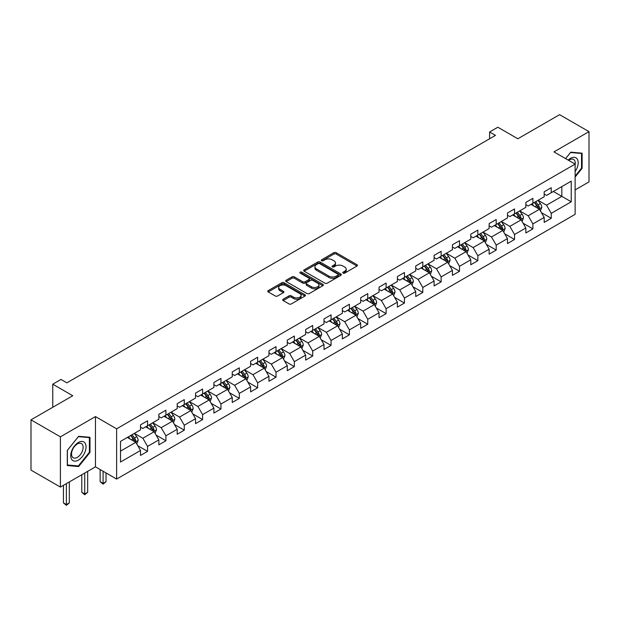 <?xml version="1.0" encoding="UTF-8"?>
<svg xmlns="http://www.w3.org/2000/svg" width="620" height="620" viewBox="0 0 620 620"><rect width="100%" height="100%" fill="white"/><g stroke="black" fill="none" stroke-linecap="round" stroke-linejoin="round"><path stroke-width="0.93" d="M343.085 273.118A1.139 0.659 0 0 0 344.704 273.118L356.965 266.034A1.635 0.946 0 0 0 357.446 265.368A1.635 0.946 0 0 0 356.965 264.701L336.187 252.704A1.635 0.946 0 0 0 333.878 252.704L321.61 259.788A1.139 0.659 0 0 0 321.276 260.253A1.139 0.659 0 0 0 321.61 260.718A1.139 0.659 0 0 0 323.229 260.718L324.818 259.803A5.224 3.015 0 0 1 332.204 259.803L333.932 260.803A5.224 3.015 0 0 1 335.466 262.934A5.224 3.015 0 0 1 333.932 265.065L332.351 265.988A1.139 0.659 0 0 0 332.01 266.453A1.139 0.659 0 0 0 332.351 266.918A1.139 0.659 0 0 0 333.963 266.918L335.552 266.003A5.224 3.015 0 0 1 342.938 266.003L344.673 267.003A5.224 3.015 0 0 1 346.2 269.134A5.224 3.015 0 0 1 344.673 271.265L343.085 272.188A1.139 0.659 0 0 0 342.752 272.653A1.139 0.659 0 0 0 343.085 273.118L343.085 272.188M283.193 299.228A1.635 0.946 0 0 0 282.712 299.894A1.635 0.946 0 0 0 283.193 300.56L289.021 303.932A1.635 0.946 0 0 0 291.33 303.932L304.955 296.065A1.635 0.946 0 0 0 305.435 295.399A1.635 0.946 0 0 0 304.955 294.733L284.177 282.736A1.635 0.946 0 0 0 281.868 282.736L268.243 290.602A1.635 0.946 0 0 0 267.762 291.268A1.635 0.946 0 0 0 268.243 291.935L275.288 295.996A1.635 0.946 0 0 0 277.597 295.996L283.425 292.632A1.635 0.946 0 0 0 283.906 291.966A1.635 0.946 0 0 0 283.425 291.299L279.93 289.284A4.371 2.519 0 0 1 278.651 287.502A4.371 2.519 0 0 1 281.348 285.169A4.371 2.519 0 0 1 286.107 285.712L299.793 293.617A4.371 2.519 0 0 1 301.072 295.399A4.371 2.519 0 0 1 298.375 297.724A4.371 2.519 0 0 1 293.617 297.181L291.33 295.864A1.635 0.946 0 0 0 289.021 295.864L283.193 299.228L283.193 300.56M575.12 189.914L589 181.9L589 131.642L559.596 114.669L517.839 138.772L497.845 127.232L489.606 131.983L495.489 135.377L66.875 382.835L60.993 379.44L52.762 384.199L52.762 407.286M60.404 436.829L60.404 487.08L95.457 466.844L95.457 416.586L60.404 436.829L31 419.849L72.757 395.738L52.762 384.199M95.457 416.586L116.63 428.815L575.12 164.106L575.12 214.357L116.63 479.066L116.63 428.815M589 131.642L553.947 151.885L575.12 164.106M324.926 283.201A1.635 0.946 0 0 0 327.236 283.201L340.861 275.334A1.635 0.946 0 0 0 341.341 274.668A1.635 0.946 0 0 0 340.861 274.001L320.083 262.004A1.635 0.946 0 0 0 317.773 262.004L304.149 269.871A1.635 0.946 0 0 0 303.668 270.537A1.635 0.946 0 0 0 304.149 271.204L324.926 283.201M300.623 273.366A1.139 0.659 0 0 1 301.785 273.529L322.888 285.712L309.287 293.562A1.635 0.946 0 0 1 306.978 293.562L286.192 281.565L286.192 280.232A1.635 0.946 0 0 0 285.719 280.899A1.635 0.946 0 0 0 286.192 281.565M286.192 280.232L292.028 276.869A1.635 0.946 0 0 1 294.337 276.869L302.762 281.736A1.635 0.946 0 0 0 305.071 281.736L308.938 279.496A1.635 0.946 0 0 0 309.419 278.829A1.635 0.946 0 0 0 308.938 278.163L300.165 273.102A1.139 0.659 0 0 1 299.832 272.637A1.139 0.659 0 0 1 300.537 272.025A1.139 0.659 0 0 1 301.785 272.165L322.912 284.363A1.635 0.946 0 0 1 323.384 285.029A1.635 0.946 0 0 1 322.912 285.696L322.912 284.363M60.404 487.08L31 470.1L31 419.849M137.741 445.687L147.56 451.36L147.56 446.4L158.852 439.882L158.852 444.842L165.912 440.766L165.912 435.806L177.204 429.288L177.204 434.248L184.264 430.171L184.264 425.212L195.556 418.694L195.556 423.654L202.608 419.577L202.608 414.617L213.9 408.1L213.9 413.06L220.96 408.983L220.96 404.023L232.252 397.505L232.252 402.465L239.312 398.389L239.312 393.429L250.604 386.911L250.604 391.871L257.656 387.795L257.656 382.835L268.948 376.317L268.948 381.277L276.008 377.2L276.008 372.248L287.3 365.722L287.3 370.683L294.353 366.606L294.353 361.654L305.644 355.128L305.644 360.088L312.705 356.012L312.705 351.06L323.997 344.534L323.997 349.494L331.057 345.418L331.057 340.465L342.349 333.947L342.349 338.9L349.401 334.823L349.401 329.871L360.693 323.353L360.693 328.305L367.753 324.237L367.753 319.277L379.045 312.759L379.045 317.711L386.105 313.642L386.105 308.683L397.397 302.165L397.397 307.117L404.449 303.048L404.449 298.088L415.741 291.571L415.741 296.523L422.801 292.454L422.801 287.494L434.093 280.976L434.093 285.936L441.146 281.86L441.146 276.9L452.437 270.382L452.437 275.342L459.498 271.265L459.498 266.305L470.789 259.788L470.789 264.748L477.85 260.671L477.85 255.711L489.141 249.194L489.141 254.154L496.194 250.077L496.194 245.117L507.486 238.599L507.486 243.559L514.546 239.483L514.546 234.523L525.837 228.005L525.837 232.965L532.898 228.888L532.898 223.929L544.189 217.411L544.189 222.371L551.242 218.294L551.242 213.342L571.237 201.794L571.237 181.149L561.829 186.581L561.829 196.362L571.237 201.794M147.56 451.36L140.508 455.436L140.508 450.476L120.513 462.016L120.513 441.378L140.508 429.831L140.508 424.871L147.56 420.802L147.56 425.754L158.852 419.236L158.852 414.276L165.912 410.207L165.912 415.16L177.204 408.642L177.204 403.682L184.264 399.613L184.264 404.565L195.556 398.048L195.556 393.096L202.608 389.019L202.608 393.971L213.9 387.454L213.9 382.501L220.96 378.425L220.96 383.385L232.252 376.859L232.252 371.907L239.312 367.831L239.312 372.791L250.604 366.265L250.604 361.313L257.656 357.236L257.656 362.196L268.948 355.671L268.948 350.719L276.008 346.642L276.008 351.602L287.3 345.084L287.3 340.124L294.353 336.048L294.353 341.008L305.644 334.49L305.644 329.53L312.705 325.454L312.705 330.413L323.997 323.896L323.997 318.936L331.057 314.859L331.057 319.819L342.349 313.301L342.349 308.341L349.401 304.265L349.401 309.225L360.693 302.707L360.693 297.747L367.753 293.671L367.753 298.631L379.045 292.113L379.045 287.153L386.105 283.077L386.105 288.037L397.397 281.519L397.397 276.559L404.449 272.49L404.449 277.442L415.741 270.925L415.741 265.964L422.801 261.896L422.801 266.848L434.093 260.33L434.093 255.37L441.146 251.302L441.146 256.254L452.437 249.736L452.437 244.776L459.498 240.707L459.498 245.66L470.789 239.142L470.789 234.19L477.85 230.113L477.85 235.065L489.141 228.547L489.141 223.595L496.194 219.519L496.194 224.479L507.486 217.953L507.486 213.001L514.546 208.924L514.546 213.885L525.837 207.359L525.837 202.407L532.898 198.33L532.898 203.29L544.189 196.765L544.189 191.812L551.242 187.736L551.242 192.696L571.237 181.149M145.684 426.839L154.148 431.729L142.856 438.255L134.393 433.364M140.508 427.118L142.856 428.474L147.56 425.754M142.856 438.255L147.56 446.4M154.148 431.729L158.852 439.882M164.029 416.253L172.5 421.135L161.208 427.661L152.737 422.77M158.852 416.524L161.208 417.88L165.912 415.16M161.208 427.661L165.912 435.806M172.5 421.135L177.204 429.288M182.381 405.658L190.851 410.549L179.56 417.066L171.089 412.176M177.204 405.93L179.56 407.286L184.264 404.565M179.56 417.066L184.264 425.212M190.851 410.549L195.556 418.694M200.725 395.064L209.196 399.954L197.904 406.472L189.433 401.582M195.556 395.335L197.904 396.692L202.608 393.971M197.904 406.472L202.608 414.617M209.196 399.954L213.9 408.1M219.077 384.47L227.548 389.36L216.256 395.878L207.785 390.988M213.9 384.741L216.256 386.097L220.96 383.385M216.256 395.878L220.96 404.023M227.548 389.36L232.252 397.505M237.429 373.876L245.892 378.766L234.608 385.284L226.137 380.393M232.252 374.147L234.608 375.503L239.312 372.791M234.608 385.284L239.312 393.429M245.892 378.766L250.604 386.911M255.773 363.281L264.244 368.172L252.952 374.689L244.481 369.799M250.604 363.553L252.952 364.909L257.656 362.196M252.952 374.689L257.656 382.835M264.244 368.172L268.948 376.317M274.125 352.687L282.596 357.577L271.304 364.095L262.834 359.205M268.948 352.958L271.304 354.315L276.008 351.602M271.304 364.095L276.008 372.248M282.596 357.577L287.3 365.722M292.477 342.093L300.94 346.983L289.649 353.501L281.185 348.611M287.3 342.364L289.649 343.72L294.353 341.008M289.649 353.501L294.353 361.654M300.94 346.983L305.644 355.128M310.822 331.499L319.292 336.389L308.001 342.906L299.53 338.016M305.644 331.77L308.001 333.126L312.705 330.413M308.001 342.906L312.705 351.06M319.292 336.389L323.997 344.534M329.173 320.904L337.644 325.795L326.353 332.312L317.882 327.422M323.997 321.175L326.353 322.532L331.057 319.819M326.353 332.312L331.057 340.465M337.644 325.795L342.349 333.947M347.518 310.31L355.988 315.2L344.697 321.718L336.226 316.828M342.349 310.581L344.697 311.945L349.401 309.225M344.697 321.718L349.401 329.871M355.988 315.2L360.693 323.353M365.87 299.716L374.341 304.606L363.049 311.124L354.578 306.233M360.693 299.987L363.049 301.351L367.753 298.631M363.049 311.124L367.753 319.277M374.341 304.606L379.045 312.759M384.222 289.122L392.685 294.012L381.393 300.529L372.93 295.647M379.045 289.393L381.393 290.757L386.105 288.037M381.393 300.529L386.105 308.683M392.685 294.012L397.397 302.165M402.566 278.527L411.037 283.418L399.745 289.943L391.274 285.053M397.397 278.798L399.745 280.163L404.449 277.442M399.745 289.943L404.449 298.088M411.037 283.418L415.741 291.571M420.918 267.933L429.389 272.823L418.097 279.349L409.626 274.459M415.741 268.212L418.097 269.568L422.801 266.848M418.097 279.349L422.801 287.494M429.389 272.823L434.093 280.976M439.27 257.346L447.733 262.229L436.441 268.755L427.978 263.864M434.093 257.618L436.441 258.974L441.146 256.254M436.441 268.755L441.146 276.9M447.733 262.229L452.437 270.382M457.614 246.752L466.085 251.643L454.793 258.16L446.322 253.27M452.437 247.024L454.793 248.38L459.498 245.66M454.793 258.16L459.498 266.305M466.085 251.643L470.789 259.788M475.966 236.158L484.437 241.048L473.145 247.566L464.675 242.676M470.789 236.429L473.145 237.786L477.85 235.065M473.145 247.566L477.85 255.711M484.437 241.048L489.141 249.194M494.311 225.564L502.781 230.454L491.489 236.972L483.019 232.081M489.141 225.835L491.489 227.191L496.194 224.479M491.489 236.972L496.194 245.117M502.781 230.454L507.486 238.599M512.663 214.97L521.133 219.86L509.842 226.378L501.371 221.487M507.486 215.241L509.842 216.597L514.546 213.885M509.842 226.378L514.546 234.523M521.133 219.86L525.837 228.005M531.014 204.375L539.478 209.266L528.186 215.783L519.723 210.893M525.837 204.647L528.186 206.003L532.898 203.29M528.186 215.783L532.898 223.929M539.478 209.266L544.189 217.411M553.358 191.472L561.829 196.362L546.538 205.189L538.067 200.299M544.189 194.052L546.538 195.409L551.242 192.696M546.538 205.189L551.242 213.342M95.457 466.844L116.63 479.066M489.606 131.983L489.606 138.772M120.513 451.151L135.803 442.324L127.333 437.433M135.803 442.324L140.508 450.476M541.423 212.629L551.242 218.294M523.071 223.215L532.898 228.888M504.726 233.81L514.546 239.483M486.375 244.404L496.194 250.077M468.022 254.998L477.85 260.671M449.678 265.592L459.498 271.265M431.326 276.187L441.146 281.86M412.982 286.781L422.801 292.454M394.63 297.375L404.449 303.048M376.278 307.969L386.105 313.642M357.934 318.564L367.753 324.237M339.582 329.158L349.401 334.823M321.23 339.752L331.057 345.418M302.885 350.346L312.705 356.012M284.534 360.941L294.353 366.606M266.189 371.535L276.008 377.2M247.837 382.122L257.656 387.795M229.485 392.716L239.312 398.389M211.141 403.31L220.96 408.983M192.789 413.904L202.608 419.577M174.437 424.499L184.264 430.171M156.093 435.093L165.912 440.766M575.12 177.018L582.118 168.307L582.118 153.179L570.772 152.163L565.595 158.604M67.285 465.543L78.639 466.558L89.985 452.437L89.985 437.309L78.639 436.294L67.285 450.414L67.285 465.543M581.529 167.974L582.118 168.307M89.396 452.104L89.985 452.437M77.438 465.868L78.639 466.558M343.542 273.281L344.673 272.63A5.224 3.015 0 0 0 346.2 270.49L346.2 269.134M335.466 262.934L335.466 264.291A5.224 3.015 0 0 1 333.932 266.429L332.808 267.081M356.95 266.05L336.187 254.06A1.635 0.946 0 0 0 333.878 254.06L322.067 260.88M340.837 275.35L320.083 263.361A1.635 0.946 0 0 0 317.773 263.361L304.172 271.211M337.978 275.133A1.139 0.659 0 0 0 338.311 274.668A1.139 0.659 0 0 0 337.978 274.203L319.734 263.671A1.139 0.659 0 0 0 318.114 263.671L316.44 264.632A5.224 3.015 0 0 0 314.913 266.771A5.224 3.015 0 0 0 316.44 268.902L328.91 276.101A5.224 3.015 0 0 0 336.303 276.101L337.978 275.133L337.978 276.489A1.139 0.659 0 0 0 338.311 276.024L338.311 274.668M314.913 266.771L314.913 268.127A5.224 3.015 0 0 0 316.44 270.258L316.44 268.902M337.978 276.489L336.303 277.458A5.224 3.015 0 0 1 328.91 277.458L316.44 270.258M286.215 281.581L292.028 278.225L292.028 276.869M309.419 278.829L309.419 280.194A1.635 0.946 0 0 1 308.938 280.86L305.071 283.092A1.635 0.946 0 0 1 302.762 283.092L294.337 278.225A1.635 0.946 0 0 0 292.028 278.225M311.511 286.781A4.371 2.519 0 0 0 316.27 287.331A4.371 2.519 0 0 0 318.967 284.999A4.371 2.519 0 0 0 317.688 283.216L312.868 280.434A1.635 0.946 0 0 0 310.558 280.434L306.691 282.666A1.635 0.946 0 0 0 306.21 283.332A1.635 0.946 0 0 0 306.691 283.999L311.511 286.781L311.511 288.137A4.371 2.519 0 0 0 316.27 288.688A4.371 2.519 0 0 0 318.967 286.355L318.967 284.999M306.21 283.332L306.21 284.688A1.635 0.946 0 0 0 306.691 285.355L306.691 283.999M311.511 288.137L306.691 285.355M301.072 295.399L301.072 296.755A4.371 2.519 0 0 1 298.375 299.088A4.371 2.519 0 0 1 293.617 298.538L291.33 297.22A1.635 0.946 0 0 0 289.021 297.22L283.216 300.576M278.651 287.502L278.651 288.858A4.371 2.519 0 0 0 279.93 290.64L279.93 289.284M283.425 291.299L283.425 292.632L279.93 290.64M304.931 296.073L284.177 284.092A1.635 0.946 0 0 0 281.868 284.092L268.266 291.942M540.408 210.87L541.81 207.351A4.41 2.542 -120 0 0 540.4 203.593L537.974 200.353M533.743 205.949L532.092 203.748M538.796 208.87L539.431 207.537A4.41 2.542 -120 0 0 538.168 204.887L535.742 201.647M534.634 202.283L537.331 205.879A2.248 1.294 60 0 1 537.734 206.561L539.431 207.537M534.332 202.461L536.757 205.701A4.41 2.542 60 0 1 538.021 208.351M575.12 171.577A10.811 6.239 120 0 0 577.158 167.749A10.811 6.239 120 0 0 576.484 158.178A10.811 6.239 120 0 0 568.191 160.107M580.8 153.055L581.529 153.481L581.529 168.144L575.12 176.119M565.618 158.619L570.532 152.497L581.529 153.481M575.12 164.68A8.184 4.728 120 0 0 573.554 159.449A8.184 4.728 120 0 0 568.664 160.379M78.399 460.118A10.811 6.239 120 0 0 86.048 446.873A10.811 6.239 120 0 0 78.399 442.463A10.811 6.239 120 0 0 70.757 455.708A10.811 6.239 120 0 0 78.399 460.118M77.33 457.358A8.184 4.728 120 0 0 82.677 450.143A8.184 4.728 120 0 0 81.422 443.579A8.184 4.728 120 0 0 77.33 443.99A8.184 4.728 120 0 0 71.982 451.197A8.184 4.728 120 0 0 73.237 457.762A8.184 4.728 120 0 0 77.33 457.358M67.402 450.306L78.399 436.627L89.396 437.611L89.396 452.275L78.399 465.953L67.402 464.969L67.379 450.291M88.668 437.185L89.396 437.611M522.063 221.464L523.458 217.946A4.41 2.542 -120 0 0 522.056 214.187L519.63 210.947M515.39 216.543L513.747 214.342M520.451 219.465L521.079 218.131A4.41 2.542 -120 0 0 519.816 215.481L517.39 212.242M516.289 212.877L518.979 216.473A2.248 1.294 60 0 1 519.389 217.155L521.079 218.131M515.98 213.055L518.405 216.295A4.41 2.542 60 0 1 519.668 218.945M503.711 232.058L505.114 228.54A4.41 2.542 -120 0 0 503.704 224.781L501.278 221.542M497.046 227.137L495.396 224.936M502.099 230.059L502.735 228.726A4.41 2.542 -120 0 0 501.471 226.075L499.046 222.836M497.938 223.471L500.635 227.067A2.248 1.294 60 0 1 501.038 227.749L502.735 228.726M497.628 223.649L500.061 226.889A4.41 2.542 60 0 1 501.317 229.54M485.359 242.653L486.762 239.126A4.41 2.542 -120 0 0 485.359 235.375L482.926 232.136M478.694 237.731L477.043 235.53M483.755 240.653L484.383 239.32A4.41 2.542 -120 0 0 483.12 236.669L480.694 233.422M479.586 234.065L482.282 237.662A2.248 1.294 60 0 1 482.693 238.344L484.383 239.32M479.283 234.244L481.709 237.483A4.41 2.542 60 0 1 482.972 240.134M467.015 253.247L468.41 249.721A4.41 2.542 -120 0 0 467.007 245.97L464.582 242.73M460.35 248.326L458.699 246.124M465.403 251.247L466.031 249.914A4.41 2.542 -120 0 0 464.775 247.264L462.342 244.017M461.241 244.66L463.93 248.256A2.248 1.294 60 0 1 464.341 248.938L466.031 249.914M460.931 244.838L463.357 248.078A4.41 2.542 60 0 1 464.62 250.728M448.663 263.841L450.066 260.315A4.41 2.542 -120 0 0 448.655 256.564L446.229 253.324M441.998 258.92L440.347 256.719M447.051 261.841L447.686 260.508A4.41 2.542 -120 0 0 446.423 257.85L443.998 254.611M442.889 255.254L445.586 258.842A2.248 1.294 60 0 1 445.989 259.524L447.686 260.508M442.587 255.424L445.013 258.672A4.41 2.542 60 0 1 446.276 261.322M430.319 274.435L431.714 270.909A4.41 2.542 -120 0 0 430.311 267.158L427.878 263.919M423.646 269.514L422.003 267.313M428.707 272.436L429.335 271.103A4.41 2.542 -120 0 0 428.071 268.445L425.646 265.205M424.545 265.848L427.234 269.437A2.248 1.294 60 0 1 427.645 270.119L429.335 271.103M424.235 266.019L426.661 269.266A4.41 2.542 60 0 1 427.924 271.917M411.967 285.029L413.37 281.503A4.41 2.542 -120 0 0 411.959 277.752L409.533 274.513M405.302 280.108L403.651 277.907M410.355 283.03L410.982 281.689A4.41 2.542 -120 0 0 409.727 279.039L407.293 275.799M406.193 276.435L408.882 280.031A2.248 1.294 60 0 1 409.293 280.713L410.982 281.689M405.883 276.613L408.317 279.853A4.41 2.542 60 0 1 409.572 282.511M393.615 295.624L395.017 292.097A4.41 2.542 -120 0 0 393.607 288.346L391.181 285.107M386.95 290.703L385.299 288.502M392.003 293.617L392.638 292.284A4.41 2.542 -120 0 0 391.375 289.633L388.949 286.394M387.841 287.029L390.538 290.625A2.248 1.294 60 0 1 390.941 291.307L392.638 292.284M387.539 287.207L389.965 290.447A4.41 2.542 60 0 1 391.228 293.105M375.271 306.218L376.666 302.692A4.41 2.542 -120 0 0 375.263 298.941L372.837 295.701M368.598 301.297L366.955 299.096M373.659 304.211L374.286 302.878A4.41 2.542 -120 0 0 373.023 300.227L370.597 296.988M369.497 297.623L372.186 301.219A2.248 1.294 60 0 1 372.597 301.901L374.286 302.878M369.187 297.801L371.613 301.041A4.41 2.542 60 0 1 372.876 303.692M356.919 316.812L358.321 313.286A4.41 2.542 -120 0 0 356.911 309.535L354.485 306.296M350.254 311.891L348.603 309.69M355.306 314.805L355.942 313.472A4.41 2.542 -120 0 0 354.679 310.822L352.253 307.582M351.145 308.217L353.842 311.813A2.248 1.294 60 0 1 354.245 312.496L355.942 313.472M350.835 308.396L353.268 311.635A4.41 2.542 60 0 1 354.524 314.286M338.574 327.406L339.969 323.88A4.41 2.542 -120 0 0 338.567 320.129L336.133 316.882M331.901 322.485L330.251 320.284M336.962 325.399L337.59 324.066A4.41 2.542 -120 0 0 336.327 321.416L333.901 318.176M332.793 318.812L335.49 322.408A2.248 1.294 60 0 1 335.901 323.09L337.59 324.066M332.49 318.99L334.916 322.229A4.41 2.542 60 0 1 336.179 324.88M320.222 338.001L321.617 334.474A4.41 2.542 -120 0 0 320.214 330.724L317.789 327.476M313.557 333.079L311.906 330.871M318.61 335.994L319.238 334.661A4.41 2.542 -120 0 0 317.983 332.01L315.549 328.771M314.449 329.406L317.138 333.002A2.248 1.294 60 0 1 317.548 333.684L319.238 334.661M314.138 329.584L316.564 332.824A4.41 2.542 60 0 1 317.828 335.474M301.87 348.595L303.273 345.069A4.41 2.542 -120 0 0 301.863 341.31L299.437 338.071M295.205 343.666L293.554 341.465M300.258 346.588L300.894 345.255A4.41 2.542 -120 0 0 299.631 342.604L297.205 339.365M296.096 340L298.794 343.596A2.248 1.294 60 0 1 299.197 344.278L300.894 345.255M295.794 340.178L298.22 343.418A4.41 2.542 60 0 1 299.483 346.069M283.526 359.189L284.921 355.663A4.41 2.542 -120 0 0 283.518 351.904L281.085 348.665M276.853 354.26L275.21 352.059M281.914 357.182L282.542 355.849A4.41 2.542 -120 0 0 281.279 353.199L278.853 349.959M277.752 350.594L280.442 354.19A2.248 1.294 60 0 1 280.852 354.873L282.542 355.849M277.442 350.773L279.868 354.012A4.41 2.542 60 0 1 281.131 356.663M265.174 369.776L266.577 366.257A4.41 2.542 -120 0 0 265.166 362.499L262.74 359.259M258.509 364.854L256.858 362.654M263.562 367.776L264.19 366.443A4.41 2.542 -120 0 0 262.934 363.793L260.501 360.553M259.4 361.189L262.089 364.785A2.248 1.294 60 0 1 262.5 365.467L264.19 366.443M259.09 361.367L261.524 364.606A4.41 2.542 60 0 1 262.779 367.257M246.822 380.37L248.225 376.851A4.41 2.542 -120 0 0 246.814 373.093L244.388 369.853M240.157 375.449L238.506 373.248M245.21 378.371L245.846 377.038A4.41 2.542 -120 0 0 244.582 374.387L242.156 371.147M241.048 371.783L243.745 375.379A2.248 1.294 60 0 1 244.148 376.061L245.846 377.038M240.746 371.961L243.172 375.201A4.41 2.542 60 0 1 244.435 377.851M228.478 390.964L229.873 387.446A4.41 2.542 -120 0 0 228.47 383.687L226.044 380.447M221.805 386.043L220.162 383.842M226.866 388.965L227.494 387.632A4.41 2.542 -120 0 0 226.23 384.981L223.804 381.742M222.704 382.377L225.393 385.973A2.248 1.294 60 0 1 225.804 386.655L227.494 387.632M222.394 382.555L224.82 385.795A4.41 2.542 60 0 1 226.083 388.446M210.126 401.558L211.529 398.032A4.41 2.542 -120 0 0 210.118 394.281L207.692 391.042M203.461 396.637L201.81 394.436M208.514 399.559L209.149 398.226A4.41 2.542 -120 0 0 207.886 395.576L205.46 392.328M204.352 392.971L207.049 396.567A2.248 1.294 60 0 1 207.452 397.25L209.149 398.226M204.042 393.15L206.476 396.389A4.41 2.542 60 0 1 207.739 399.04M191.782 412.153L193.177 408.627A4.41 2.542 -120 0 0 191.774 404.875L189.34 401.636M185.109 407.232L183.458 405.031M190.169 410.153L190.797 408.82A4.41 2.542 -120 0 0 189.534 406.17L187.108 402.923M186 403.566L188.697 407.162A2.248 1.294 60 0 1 189.108 407.844L190.797 408.82M185.698 403.744L188.124 406.983A4.41 2.542 60 0 1 189.387 409.634M173.43 422.747L174.825 419.221A4.41 2.542 -120 0 0 173.422 415.47L170.996 412.23M166.764 417.826L165.114 415.625M171.817 420.748L172.445 419.414A4.41 2.542 -120 0 0 171.19 416.756L168.756 413.517M167.656 414.16L170.345 417.748A2.248 1.294 60 0 1 170.756 418.438L172.445 419.414M167.346 414.331L169.772 417.578A4.41 2.542 60 0 1 171.035 420.228M103.083 471.239L103.083 483.399L106.02 481.701L106.02 472.936M106.02 481.701L103.083 484.143L100.138 481.701L100.138 469.542M100.138 481.701L103.083 483.399L103.083 484.143M155.077 433.341L156.48 429.815A4.41 2.542 -120 0 0 155.07 426.064L152.644 422.825M148.412 428.42L146.762 426.219M153.466 431.342L154.101 430.009A4.41 2.542 -120 0 0 152.838 427.35L150.412 424.111M149.304 424.754L152.001 428.343A2.248 1.294 60 0 1 152.404 429.025L154.101 430.009M149.001 424.925L151.427 428.172A4.41 2.542 60 0 1 152.691 430.822M84.731 473.037L84.731 493.993L87.668 492.296L87.668 471.339M87.668 492.296L84.731 494.737L81.786 492.296L81.786 474.734M81.786 492.296L84.731 493.993L84.731 494.737M136.733 443.936L138.128 440.409A4.41 2.542 -120 0 0 136.725 436.658L134.292 433.419M130.06 439.014L128.417 436.813M135.121 441.936L135.749 440.595A4.41 2.542 -120 0 0 134.486 437.945L132.06 434.705M130.959 435.341L133.649 438.937A2.248 1.294 60 0 1 134.059 439.619L135.749 440.595M130.65 435.519L133.075 438.766A4.41 2.542 60 0 1 134.339 441.417M66.379 483.631L66.379 504.587L69.324 502.89L69.324 481.934M69.324 502.89L66.379 505.331L63.442 502.89L63.442 485.328M63.442 502.89L66.379 504.587L66.379 505.331M344.673 272.63L344.673 271.265M332.351 266.918L332.351 265.988M333.932 266.429L333.932 265.065M321.61 260.718L321.61 259.788M333.878 254.06L333.878 252.704M336.187 254.06L336.187 252.704M356.965 266.034L356.965 264.701M304.149 271.204L304.149 269.871M317.773 263.361L317.773 262.004M320.083 263.361L320.083 262.004M340.861 275.334L340.861 274.001M328.91 277.458L328.91 276.101M336.303 277.458L336.303 276.101M294.337 278.225L294.337 276.869M302.762 283.092L302.762 281.736M305.071 283.092L305.071 281.736M308.938 280.86L308.938 279.496M301.785 273.529L301.785 272.165M289.021 297.22L289.021 295.864M291.33 297.22L291.33 295.864M293.617 298.538L293.617 297.181M268.243 291.935L268.243 290.602M281.868 284.092L281.868 282.736M284.177 284.092L284.177 282.736M304.955 296.065L304.955 294.733M539.043 209.01L541.779 207.437M538.168 204.887L540.4 203.593M535.029 206.692L536.757 205.701M520.699 219.604L523.435 218.031M519.816 215.481L522.056 214.187M516.685 217.287L518.405 216.295M502.347 230.198L505.083 228.625M501.471 226.075L503.704 224.781M498.333 227.881L500.061 226.889M483.995 240.792L486.731 239.212M483.12 236.669L485.359 235.375M479.989 238.475L481.709 237.483M465.651 251.387L468.387 249.806M464.775 247.264L467.007 245.97M461.637 249.07L463.357 248.078M447.299 261.981L450.035 260.4M446.423 257.85L448.655 256.564M443.285 259.664L445.013 258.672M428.955 272.575L431.683 270.994M428.071 268.445L430.311 267.158M424.94 270.258L426.661 269.266M410.603 283.17L413.339 281.589M409.727 279.039L411.959 277.752M406.588 280.852L408.317 279.853M392.251 293.764L394.987 292.183M391.375 289.633L393.607 288.346M388.236 291.447L389.965 290.447M373.906 304.358L376.642 302.777M373.023 300.227L375.263 298.941M369.892 302.041L371.613 301.041M355.554 314.952L358.29 313.371M354.679 310.822L356.911 309.535M351.54 312.635L353.268 311.635M337.203 325.547L339.938 323.966M336.327 321.416L338.567 320.129M333.196 323.229L334.916 322.229M318.858 336.141L321.594 334.56M317.983 332.01L320.214 330.724M314.844 333.824L316.564 332.824M300.506 346.735L303.242 345.154M299.631 342.604L301.863 341.31M296.492 344.418L298.22 343.418M282.162 357.322L284.89 355.748M281.279 353.199L283.518 351.904M278.147 355.004L279.868 354.012M263.81 367.916L266.546 366.343M262.934 363.793L265.166 362.499M259.796 365.599L261.524 364.606M245.458 378.51L248.194 376.937M244.582 374.387L246.814 373.093M241.444 376.193L243.172 375.201M227.114 389.104L229.85 387.531M226.23 384.981L228.47 383.687M223.099 386.787L224.82 385.795M208.762 399.699L211.498 398.118M207.886 395.576L210.118 394.281M204.747 397.381L206.476 396.389M190.41 410.293L193.145 408.712M189.534 406.17L191.774 404.875M186.403 407.975L188.124 406.983M172.066 420.887L174.801 419.306M171.19 416.756L173.422 415.47M168.051 418.57L169.772 417.578M153.714 431.481L156.449 429.9M152.838 427.35L155.07 426.064M149.699 429.164L151.427 428.172M135.369 442.075L138.097 440.495M134.486 437.945L136.725 436.658M131.355 439.758L133.075 438.766"/></g></svg>
